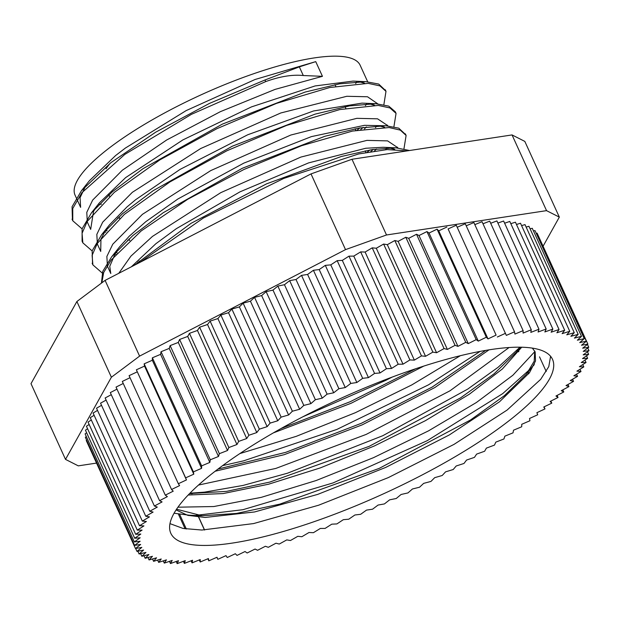 <?xml version="1.0" encoding="UTF-8"?>
<svg xmlns="http://www.w3.org/2000/svg" width="620" height="620" viewBox="0 0 620 620"><rect width="100%" height="100%" fill="white"/><g stroke="black" fill="none" stroke-linecap="round" stroke-linejoin="round"><path stroke-width="0.93" d="M81.422 190.751L89.396 180.73L115.607 155.542L125.41 148.041L186.147 110.608L255.091 79.484L315.743 61.628L299.344 66.875L264.98 79.98L209.389 103.439L155.69 132.176L111.034 162.564L81.422 190.751L72.067 206.731L72.439 219.976M264.98 79.98L265.716 81.592C279.969 76.438 292.493 74.415 303.288 75.531L322.447 76.33L275.086 89.389L220.363 111.67L166.679 139.988L122.311 170.244L92.644 200.113L86.785 212.335L87.304 222.053L90.667 229.392L93.504 211.482L95.898 207.607M105.206 230.803L107.151 230.772M357.159 130.146L359.949 127.898M385.594 90.582L378.696 84.056L365.854 81.662L339.613 83.832L305.071 92.078L222.324 124.132L143.003 168.686L112.491 191.658L91.466 212.823L82.103 228.796L82.096 241.203L82.514 242.04M115.266 252.851L117.188 252.821M367.211 152.195L369.993 149.947M395.653 112.639L395.32 111.778L388.709 106.105L375.821 103.71L349.548 105.904L315.03 114.15L232.345 146.196L153.094 190.72L122.582 213.675L101.564 234.825L92.148 250.837L92.558 264.058M405.689 134.641L398.745 128.154L385.803 125.767L359.546 127.968L325.027 136.222L242.397 168.245L163.2 212.73L132.703 235.678L111.662 256.812L102.75 271.389L101.432 283.131M409.533 150.513L395.893 147.824L372.171 149.591L341.279 156.504L266.577 183.846L191.107 223.293L134.416 265.228M265.716 81.592L191.371 114.359L124.814 154.411L81.856 192.75L72.749 208.506L72.773 220.774L82.08 228.858M360.685 129.518L363.266 127.364M383.873 104.648L385.989 91.349L379.928 85.893L368.203 83.367L329.747 87.513L276.582 103.354L216.915 128.681L159.913 159.851L114.328 192.34L87.226 221.402L82.073 233.283L82.832 242.823L92.124 250.922M370.737 151.567L373.317 149.412M393.917 126.713L396.056 113.398L389.972 107.95L378.254 105.423L339.791 109.57L286.634 125.41L226.967 150.738L169.95 181.908L124.372 214.396L97.286 243.458L92.109 255.347L92.892 264.872L102.176 272.986M403.969 148.761L406.108 135.447L400.288 130.123L389.12 127.542L352.54 131.053L301.7 145.661L243.97 169.469L187.744 199.253L141.205 230.919L111.096 260.106L103.687 272.498L101.827 282.829M406.898 150.916L387.221 149.575L358.662 153.946L283.704 178.452L203.275 218.085L140.159 262.252M131.347 266.809L155.822 243.761L176.351 228.664L240.01 191.836L308.597 162.897L365.746 148.258L383.106 147.273L395.893 147.824M388.872 147.831L394.762 149.389M387.632 125.542L377.549 118.823L356.864 118.335L290.827 135.028L210.722 170.608L142.414 214.35L112.763 244.218L106.865 256.447L107.431 266.151L110.771 273.505L109.756 266.298L116.08 251.612M111.662 256.812L119.637 246.799L129.285 236.181L145.77 221.704L177.863 198.997L243.815 163.122L311.395 136.617L364.452 125.333L385.803 125.767M378.789 125.775L384.656 127.325M386.841 147.932L385.57 149.683M139.547 262.066L137.71 262.175M377.727 103.819L367.513 96.767L346.805 96.286L280.767 112.98L200.663 148.552L132.355 192.301L102.695 222.169L96.829 234.391L97.371 244.094L100.719 251.449L100.944 239.142L105.989 229.617M101.564 234.825L109.538 224.804L126.914 207.003L135.71 199.648L180.079 169.392L247.69 134.788L313.596 110.957L362.057 103.122L375.821 103.71M368.792 103.718L374.589 105.268M376.79 125.875L375.511 127.627M129.495 240.01L127.642 240.126M91.466 212.823L99.44 202.802L125.651 177.599L182.885 139.903L251.488 106.888L315.084 85.948L353.059 81.104L365.854 81.662M358.802 81.669L364.583 83.219M366.73 103.827L365.451 105.578M119.443 217.953L117.591 218.07M367.675 81.763L360.15 65.247A156.643 39.037 -24.5 0 0 261.671 71.044A156.643 39.037 -24.5 0 0 111.422 146.351A156.643 39.037 -24.5 0 0 75.067 195.168L80.615 207.344L80.065 197.679L85.862 185.527M104.47 231.981L105.857 232.206M364.452 128.913L366.428 126.906M114.529 254.037L115.909 254.254M374.519 150.962L376.495 148.955M397.691 147.622L387.593 140.88L366.924 140.383L300.878 157.077L220.774 192.657L152.474 236.406L130.921 256.137L118.769 273.312M262.686 198.896L213.334 224.417M302.917 416.764L385.702 380.401L392.119 377.115M222.603 465.628L243.59 460.846L336.939 429.389L428.459 384.857L480.082 351.408M189.96 493.195L204.561 492.133L243.087 485.429L287.455 473.215L382.85 435.682L467.79 389.058L498.093 367.296L519.847 347.347M174.065 513.236L189.364 515.212L202.143 515.763L176.537 509.221M196.129 515.321L242.908 509.702L333.118 482.91L427.257 440.665L502.68 393.638L529.968 369.303M534.735 351.06L534.207 361.166L526.465 374.085L504.362 395.7L470.596 419.934L379.2 468.394L279.744 504.153L236.507 513.438L202.151 515.763M519.947 347.192L516.336 352.144L494.163 373.759L460.443 397.963L369.14 446.354L269.816 482.065L226.602 491.365L189.596 493.559M485.708 350.393L432.117 387.113L361.375 423.282L285.657 452.368L217.961 469.084M415.664 368.76L350.339 401.659L280.969 428.575M532.332 348.115L535.138 351.865L535.51 360.987L529.503 372.659L499.518 401.775L449.268 434.976L385.725 467.418L317.688 494.396L254.541 511.965L205.057 517.46L187.682 515.313L176.065 509.935M521.707 347.223L502.386 368.962L469.34 394.219L425.343 420.709L374.232 446.02L320.424 467.86L268.592 484.204L223.208 493.567L188.185 495.016M488.979 349.858L434.884 387.523L362.219 424.847L284.231 454.677L215.14 471.246M423.778 366.102L351.137 403.256L273.389 432.876M550.599 356.298L548.778 366.629L540.679 379.347L507.067 410.091L454.011 444.385L388.36 477.586L318.579 505.23L253.611 523.567L201.856 530.038L183.101 528.449L169.965 523.629M534.889 351.532L512.887 375.24L476.4 402.504L428.544 430.846L373.504 457.668L316.076 480.554L261.268 497.356L213.861 506.532L177.948 507.191M509.074 347.518L449.988 390.801L366.164 434.418L275.792 468.441L198.501 485.057M460.319 355.717L411.82 384.904L355.407 412.68L296.259 436.341L239.878 453.577M315.743 61.628L322.447 76.33M219.496 467.93A209.731 52.274 -24.5 0 1 420.662 367.102A209.731 52.274 -24.5 0 1 552.513 359.344A209.731 52.274 -24.5 0 1 383.346 493.877A209.731 52.274 -24.5 0 1 170.818 533.293A209.731 52.274 -24.5 0 1 219.496 467.93M186.45 479.934L136.377 369.791L144.545 366.102L193.789 474.168L185.628 477.857L186.45 479.934L178.343 483.732L179.591 485.615L171.554 489.498L173.228 491.18L165.292 495.147L167.377 496.628L159.565 500.666L162.068 501.929L154.395 506.029L157.302 507.082L149.792 511.236L153.094 512.073L145.77 516.259L149.467 516.879L142.337 521.095L146.413 521.497L139.508 525.721L143.949 525.9L137.291 530.139L142.081 530.092L135.687 534.316L140.817 534.053L134.695 538.261L140.159 537.773L134.331 541.95L140.112 541.245L134.594 545.375L140.662 544.453L135.478 548.529L141.825 547.39L136.974 551.405L143.592 550.056L139.097 553.993L145.956 552.436L141.825 556.279L148.909 554.52L145.15 558.271L152.442 556.311L149.071 559.953L156.558 557.798L153.582 561.325L161.223 558.984L158.658 562.386L166.447 559.86L164.292 563.123L172.205 560.426L170.461 563.541L178.483 560.674L177.165 563.634L185.256 560.612L184.365 563.409L192.518 560.24L192.053 562.867L200.245 559.55L200.213 561.999L208.413 558.55L208.808 560.821L217 557.248L217.822 559.325L225.99 555.636L227.238 557.519L235.344 553.73L237.011 555.412L245.047 551.521L247.132 553.001L255.068 549.033L257.571 550.296L265.383 546.259L268.29 547.313L275.962 543.213L279.263 544.05L286.773 539.896L290.462 540.516L297.794 536.323L301.863 536.726L308.985 532.51L313.425 532.689L320.323 528.457L325.113 528.411L331.77 524.179L336.908 523.915L343.31 519.692L348.765 519.204L354.888 514.995L360.67 514.29L366.49 510.113L372.566 509.19L378.084 505.06L384.431 503.921L389.624 499.844L396.242 498.496L401.094 494.481L407.952 492.923L412.447 488.986L419.539 487.219L423.669 483.375L430.962 481.414L434.721 477.656L442.2 475.501L445.571 471.859L453.22 469.518L456.188 465.992L463.985 463.466L466.55 460.063L474.463 457.366L476.625 454.104L484.639 451.236L486.382 448.121L494.481 445.098L495.799 442.137L503.952 438.96L504.851 436.162L513.034 432.838L513.507 430.21L521.707 426.762L521.745 424.305L529.937 420.732L529.542 418.461L537.711 414.772L536.889 412.695L544.995 408.906L544.066 406.867M528.875 373.527L528.163 371.961M518.824 351.478L518.111 349.913M528.628 373.852L527.914 372.271M518.583 351.803L517.863 350.23M544.995 408.906L543.748 407.022L551.777 403.132L550.847 401.086M533.766 365.591L533.572 365.165M551.777 403.132L550.111 401.45L558.039 397.482L557.101 395.413M546.22 371.543L539.524 356.849M558.039 397.482L555.954 396.01L563.766 391.964L562.813 389.872M563.766 391.964L561.271 390.701L568.935 386.601L567.974 384.478M568.935 386.601L566.029 385.547L573.539 381.393L572.554 379.231M573.539 381.393L570.237 380.556L577.561 376.371L576.561 374.162M577.561 376.371L573.872 375.751L580.994 371.535L579.964 369.272M580.994 371.535L576.925 371.14L583.823 366.908L582.761 364.583M583.823 366.908L579.39 366.73L586.047 362.499L584.954 360.096M586.047 362.499L581.25 362.537L587.652 358.313L586.52 355.826M587.652 358.313L582.513 358.577L588.636 354.377L587.458 351.788M588.636 354.377L583.172 354.857L589 350.688L587.768 347.983M589 350.688L583.226 351.393L588.744 347.254L587.45 344.425M588.744 347.254L582.668 348.184L587.861 344.1L538.431 236.073M587.861 344.1L581.506 345.239L586.357 341.225L537.114 233.167L536.254 233.337M586.357 341.225L579.739 342.581L584.241 338.644L534.99 230.578L533.464 230.919M584.241 338.644L577.383 340.202L581.514 336.35L532.262 228.284L530.092 228.827M581.514 336.35L574.43 338.109L578.181 334.358L528.938 226.292L526.124 227.052M578.181 334.358L570.888 336.319L574.26 332.676L525.008 224.611L521.583 225.603M574.26 332.676L566.781 334.831L569.757 331.305L520.505 223.239L516.476 224.479M569.757 331.305L562.107 333.645L564.681 330.251L515.429 222.185L510.81 223.681M564.681 330.251L556.884 332.769L559.046 329.507L509.795 221.441L504.618 223.208M559.046 329.507L551.126 332.212L552.87 329.088L503.618 221.022L497.899 223.068M552.87 329.088L544.856 331.956L546.173 328.995L496.922 220.929L490.683 223.262M546.173 328.995L538.075 332.018L538.966 329.22L489.722 221.154L482.98 223.781M538.966 329.22L530.813 332.397L531.278 329.762L482.035 221.697L474.811 224.626M531.278 329.762L523.086 333.079L523.125 330.631L473.874 222.565L466.209 225.788M523.125 330.631L514.918 334.079L514.53 331.808L465.279 223.743L457.188 227.276M514.53 331.808L506.331 335.389L456.266 225.238L448.097 228.927L496.101 335.11L448.097 228.927M505.509 333.304L497.349 336.993M496.101 335.11L487.994 338.908L438.743 230.842L446.85 227.044M487.994 338.908L486.32 337.226L437.077 229.16L438.743 230.842M486.32 337.226L478.291 341.108L429.04 233.042L437.077 229.16M478.291 341.108L476.199 339.636L426.955 231.57L429.04 233.042M476.199 339.636L468.271 343.604L419.019 235.538L426.955 231.57M468.271 343.604L465.767 342.333L416.516 234.267L419.019 235.538M465.767 342.333L457.955 346.371L408.704 238.312L416.516 234.267M457.955 346.371L455.049 345.325L405.798 237.258L408.704 238.312M455.049 345.325L447.377 349.424L398.125 241.358L405.798 237.258M447.377 349.424L444.067 348.587L394.824 240.521L398.125 241.358M444.067 348.587L436.565 352.733L387.314 244.667L394.824 240.521M436.565 352.733L432.868 352.113L383.625 244.055L387.314 244.667M432.868 352.113L425.545 356.306L376.294 248.24L383.625 244.055M425.545 356.306L421.476 355.903L372.225 247.845L376.294 248.24M421.476 355.903L414.354 360.119L365.103 252.053L372.225 247.845M414.354 360.119L409.913 359.941L360.662 251.883L365.103 252.053M409.913 359.941L403.015 364.173L353.764 256.106L360.662 251.883M403.015 364.173L398.218 364.219L348.975 256.153L353.764 256.106M398.218 364.219L391.561 368.451L342.31 260.385L348.975 256.153M391.561 368.451L386.423 368.714L337.179 260.656L342.31 260.385M386.423 368.714L380.029 372.946L330.778 264.88L337.179 260.656M380.029 372.946L374.565 373.426L325.314 265.368L330.778 264.88M374.565 373.426L368.443 377.634L319.199 269.568L325.314 265.368M368.443 377.634L362.669 378.34L313.418 270.274L319.199 269.568M362.669 378.34L356.841 382.517L307.597 274.451L313.418 270.274M356.841 382.517L350.773 383.439L301.522 275.373L307.597 274.451M350.773 383.439L345.255 387.57L296.004 279.504L301.522 275.373M345.255 387.57L338.9 388.709L289.656 280.643L296.004 279.504M338.9 388.709L333.707 392.786L284.464 284.719L289.656 280.643M333.707 392.786L327.096 394.142L277.845 286.076L284.464 284.719M327.096 394.142L322.245 398.149L272.994 290.09L277.845 286.076M322.245 398.149L315.379 399.706L266.135 291.648L272.994 290.09M315.379 399.706L310.884 403.643L261.632 295.585L266.135 291.648M310.884 403.643L303.8 405.41L254.549 297.344L261.632 295.585M303.8 405.41L299.662 409.262L250.418 301.196L254.549 297.344M299.662 409.262L292.369 411.223L243.125 303.157L250.418 301.196M292.369 411.223L288.61 414.974L239.367 306.908L243.125 303.157M288.61 414.974L281.131 417.128L231.888 309.062L239.367 306.908M281.131 417.128L277.76 420.771L228.517 312.705L231.888 309.062M277.76 420.771L270.119 423.111L220.867 315.053L228.517 312.705M270.119 423.111L267.142 426.645L217.899 318.579L220.867 315.053M267.142 426.645L259.354 429.164L210.103 321.098L217.899 318.579M259.354 429.164L256.781 432.566L207.537 324.5L210.103 321.098M256.781 432.566L248.868 435.263L199.617 327.197L207.537 324.5M248.868 435.263L246.713 438.526L197.462 330.46L199.617 327.197M246.713 438.526L238.692 441.393L189.449 333.328L197.462 330.46M238.692 441.393L236.949 444.509L187.705 336.443L189.449 333.328M236.949 444.509L228.858 447.532L179.606 339.466L187.705 336.443M228.858 447.532L227.532 450.5L178.289 342.434L179.606 339.466M227.532 450.5L219.379 453.67L170.136 345.611L178.289 342.434M219.379 453.67L218.488 456.475L169.237 348.409L170.136 345.611M218.488 456.475L210.296 459.792L161.045 351.726L169.237 348.409M210.296 459.792L209.831 462.419L160.58 354.353L161.045 351.726M144.545 366.102L144.15 363.832L152.342 360.259L201.593 468.325L193.393 471.897L144.15 363.832M193.789 474.168L193.393 471.897M185.628 477.857L136.377 369.791M178.343 483.732L129.092 375.666L137.198 371.868M171.554 489.498L122.311 381.432L130.022 377.704M165.292 495.147L116.041 387.082L123.241 383.486M159.565 500.666L110.321 392.599L116.986 389.151M154.395 506.029L105.144 397.97L111.275 394.692M149.792 511.236L100.549 403.171L106.113 400.094M145.77 516.259L96.526 408.2L101.533 405.333M142.337 521.095L93.093 413.029L97.526 410.401M139.508 525.721L90.264 417.663L94.124 415.292M137.291 530.139L88.04 422.073L91.326 419.988M135.687 534.316L86.436 426.25L89.133 424.468M134.695 538.261L85.452 430.195L87.567 428.738M134.331 541.95L85.087 433.884L86.63 432.775M134.594 545.375L85.343 437.309L86.32 436.581M135.478 548.529L86.227 440.464L86.637 440.146M136.974 551.405L135.648 548.499M139.097 553.993L137.834 551.226M141.825 556.279L140.616 553.644M145.15 558.271L143.995 555.737M149.071 559.953L147.963 557.519M153.582 561.325L152.505 558.969M158.658 562.386L157.612 560.093M164.292 563.123L163.269 560.891M170.461 563.541L169.469 561.356M177.165 563.634L176.189 561.495M184.365 563.409L183.404 561.302M186.333 529.015L179.63 514.313M192.053 562.867L191.107 560.79M200.213 561.999L199.276 559.945M185.085 528.814L178.389 514.12M188.844 515.6L188.65 515.181M208.808 560.821L207.878 558.775M204.585 530.007L197.889 515.298M217.822 559.325L216.899 557.295M204.46 530.007L197.889 515.584M209.831 462.419L201.624 465.876L152.381 357.81L160.58 354.353M152.342 360.259L152.381 357.81M201.624 465.876L201.593 468.325M543.174 246.047L559.333 217.116L524.822 141.399L512.043 134.928L546.546 210.645L386.508 234.98L351.997 159.263L512.043 134.928M559.333 217.116L546.546 210.645M386.508 234.98L345.518 249.628L139.593 356.113L105.09 280.387L311.015 173.91L351.997 159.263M311.015 173.91L345.518 249.628M65.511 459.381L31 383.664L76.888 301.514L111.391 377.231L65.511 459.381L78.29 465.86L96.534 463.086M139.593 356.113L111.391 377.231M76.888 301.514L105.09 280.387M106.074 168.787A125.713 31.333 -24.5 0 1 110.182 163.238M356.81 81.77A156.643 39.037 -24.5 0 1 355.686 83.514M101.362 204.244A156.643 39.037 -24.5 0 1 99.045 204.236M303.288 75.531L299.344 66.875M72.044 219.147L72.78 220.767M82.096 241.203L82.832 242.823M92.148 263.26L92.884 264.872M385.26 89.73L385.997 91.341M395.312 111.778L395.909 113.088M405.356 133.835L405.899 135.02M189.565 493.597L192.262 493.714M520.281 347.192L516.344 352.137M534.44 364.064L526.473 374.077M365.893 152.442L365.157 150.831M355.849 130.394L355.113 128.782M345.797 108.337L345.061 106.725M335.746 86.281L335.009 84.661M139.733 262.477L139.05 260.974M129.735 240.529L128.991 238.909M119.683 218.472L118.939 216.853M109.632 196.424L108.895 194.804M387.779 125.883L387.477 125.209M397.839 147.94L397.529 147.258"/></g></svg>
